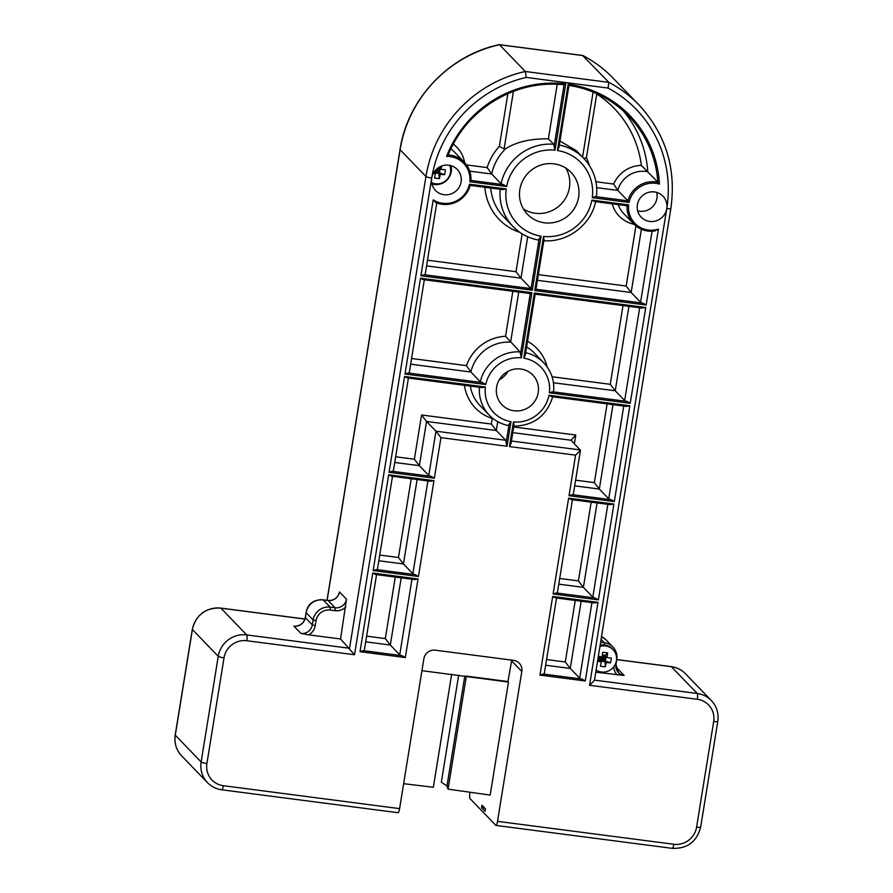<?xml version="1.0" encoding="UTF-8"?>
<svg xmlns="http://www.w3.org/2000/svg" width="893" height="893" viewBox="0 0 893 893"><rect width="100%" height="100%" fill="white"/><g stroke="black" fill="none" stroke-linecap="round" stroke-linejoin="round"><path stroke-width="1.34" d="M464.818 675.923L446.991 785.974L441.332 782.201L458.678 675.13M446.991 785.974L448.052 789.155L466.358 676.124L507.972 681.538L511.711 660.117M448.052 789.155L490.168 795.071L508.474 682.04L421.931 670.676M403.625 783.697L433.362 787.246L451.668 674.215M481.573 807.696L481.974 805.24L485.479 808.868L485.078 811.324L481.573 807.696L484.743 808.109M605.365 660.987L601.949 660.284L602.34 657.828L604.628 660.842L605.421 655.92L607.017 657.583A22.024 3.382 9.1 0 0 611.303 657.974A21.968 13.384 92.3 0 1 610.522 662.896L605.365 660.987L606.068 656.601M602.306 655.529L605.421 655.92L602.34 657.828L602.697 655.574M600.297 656.679L599.728 660.206L597.618 660.764M599.694 656.578L599.114 660.184M601.949 660.284L599.728 660.206L602.34 657.828L601.67 656.891M610.522 662.896A22.024 3.382 -170.9 0 1 606.235 662.506L604.628 660.842L599.728 660.206L601.335 661.869A22.024 3.382 -170.9 0 1 597.529 661.255M598.332 656.344A22.024 3.382 9.1 0 0 602.128 656.958A22.024 4.353 -82.7 0 0 602.663 652.292A21.968 6.474 3.8 0 1 607.564 652.917A22.024 4.353 97.3 0 1 607.017 657.583M607.564 652.917L605.588 655.317L604.784 658.141L605.331 666.803A21.968 12.502 -164.6 0 1 600.431 666.167A22.024 4.353 -82.7 0 0 601.335 661.869M606.235 662.506A22.024 4.353 97.3 0 1 605.331 666.803M604.784 658.141L600.152 657.549M600.554 661.066L604.583 661.579M605.588 655.317L602.384 654.904M599.929 646.443A13.35 12.926 -44 0 1 615.054 664.772A13.35 12.926 -44 0 1 596.1 670.096M600.152 645.114L600.163 645.126A13.35 12.926 -44 0 1 600.163 645.126A13.35 12.926 -44 0 1 612.085 648.698L613.056 649.702M616.036 667.953L617.119 668.176A10.08 9.756 136 0 1 616.036 667.975L616.371 668.02M338.927 594.001L339.485 591.947A10.08 9.756 136 0 1 328.099 600.509L335.109 607.765L330.209 607.128A15.114 14.634 136 0 0 313.13 619.965L312.338 624.877A10.08 9.756 -44 0 1 300.952 633.427L308.732 634.845A12.591 12.189 136 0 0 315.218 625.647L312.338 624.877L305.328 617.621L306.12 612.698A15.114 14.634 -44 0 1 323.199 599.873L328.021 600.464C333.547 600.732 337.286 598.221 339.217 592.919M305.35 617.465L305.328 617.621A10.08 9.756 136 0 1 293.942 626.172L295.628 626.25M397.921 812.63A5.034 0.993 -82.6 0 0 398.066 812.708A5.034 0.993 -82.6 0 0 399.595 808.623L423.862 658.733A10.08 9.756 136 0 1 435.248 650.182L513.598 660.362A10.08 9.756 136 0 1 521.802 671.458L497.524 821.348A5.034 0.993 97.4 0 1 496.006 825.433A5.034 0.993 97.4 0 1 495.849 825.355L470.008 798.588A5.034 0.993 97.4 0 1 469.93 792.761L470.008 792.236M499.209 379.849A21.41 20.729 136 0 0 508.005 371.354M327.117 600.353L400.109 149.734A125.946 121.928 -44 0 1 499.466 44.728L499.276 44.65C449.123 55.053 407.521 99.034 400.031 149.566L327.017 600.33M670.788 208.326A5.034 0.77 -170.8 0 1 670.866 208.493C676.425 168.576 665.798 134.05 638.975 104.939A125.946 121.928 136 0 0 608.836 82.357L582.649 55.545M315.218 625.647L316.022 620.735A12.591 12.189 -44 0 1 330.243 610.042L335.143 610.678L335.109 607.765A10.08 9.756 -44 0 0 346.495 599.214L340.557 638.975L308.732 634.845M615.913 664.492A10.08 9.756 -44 0 0 624.129 675.443L595.765 672.15M575.259 600.453L565.291 661.981L570.27 668.433L581.153 601.223M591.925 602.619L579.691 678.189L570.27 668.433L545.645 665.24M579.691 678.189A5.034 0.77 9.2 0 0 582.002 679.093L543.19 674.048A5.034 0.77 9.2 0 0 544.261 673.746L556.529 598.02M512.839 291.274L505.55 336.259A42.819 41.458 136 0 0 466.459 365.628L470.868 372.013A37.785 36.58 -44 0 1 510.617 342.142L518.733 292.033M505.55 336.259L520.039 351.898A37.785 36.58 136 0 0 480.289 381.769L470.868 372.013L410.657 364.188M480.289 381.769L482.6 382.662L408.201 372.995L404.987 374.033L485.803 384.537A32.751 31.701 -44 0 1 521.356 357.814L520.039 351.898M408.201 372.995A5.034 0.77 9.2 0 0 409.273 372.694L424.331 279.766M589.335 165.406A54.16 52.43 136 0 0 586.422 157.726L596.747 93.988A105.731 102.36 -44 0 1 641.375 165.395A30.228 29.268 136 0 0 613.658 184.047L617.822 190.399A25.194 24.39 -44 0 1 647.782 171.802A110.765 107.238 136 0 0 623.493 111.112M641.375 165.395L657.862 182.239A25.194 24.39 136 0 0 627.891 200.836L617.822 190.399L596.703 187.653M586.422 157.726L583.765 158.351M596.524 196.304C597.864 181.614 593.588 168.956 583.709 158.295L576.398 150.727L559.978 141.038M464.449 385.341A42.819 41.458 136 0 0 492.233 418.482L491.329 424.052L421.552 414.988L414.385 459.214L419.364 465.677L426.53 421.451L496.307 430.515L497.736 421.675M491.329 424.052L496.307 430.515L505.728 440.271L435.951 431.196L426.53 421.451L421.552 414.988M440.93 437.659L435.951 431.196L428.785 475.433A5.034 0.77 9.2 0 0 431.096 476.326L392.284 471.281L389.058 472.319L434.355 478.201L440.93 437.659L507.034 446.254L506.119 442.615A5.034 0.993 -82.6 0 0 505.728 440.271M507.034 446.254L511.019 421.652L508.262 425.514M428.785 475.433L419.364 465.677L394.739 462.474M392.284 471.281A5.034 0.77 9.2 0 0 393.355 470.979L408.414 378.052M507.894 93.598L499.343 146.407A54.16 52.43 136 0 0 487.143 167.605L491.675 174.001A49.115 47.552 -44 0 1 505.516 148.841L504.099 148.93L513.419 91.343M499.343 146.407L504.099 148.93M557.232 84.255L548.402 138.783C530.409 138.638 516.121 141.987 505.516 148.841M470.957 180.442A25.194 24.39 136 0 0 464.315 162.236C469.071 167.337 471.292 173.421 470.968 180.498L469.841 181.748L506.621 186.525A44.081 42.674 -44 0 1 554.988 150.18L553.671 144.242A49.115 47.552 136 0 0 501.085 183.757L491.675 174.001L469.74 171.155M553.671 144.242L548.402 138.783M501.085 183.757L503.406 184.661L470.979 180.442M395.298 577.068L385.341 638.584L390.319 645.047L401.203 577.827M411.974 579.233L399.729 654.803L390.319 645.047L365.684 641.844M411.226 478.771L398.468 557.5L403.446 563.963L417.12 479.541M388.667 474.775L391.491 476.192L430.303 481.238L433.965 480.657L388.667 474.775L373.14 570.605L376.366 569.567A5.034 0.77 9.2 0 0 377.438 569.276L392.496 476.337M427.892 480.947L412.867 573.719A5.034 0.77 9.2 0 0 415.178 574.612L376.366 569.567M412.867 573.719L403.446 563.963L378.822 560.759M591.177 502.167L578.43 580.896L583.397 587.348L597.071 502.926M522.137 233.843L516.009 271.718L520.987 278.169L527.685 236.757M607.095 403.882L594.347 482.611L599.326 489.063L612.989 404.641M574.389 443.743L575.795 435.036L570.984 440.227L580.461 450.239L575.583 455.162L569.02 495.704L614.317 501.587L611.058 499.712L572.234 494.666A5.034 0.77 9.2 0 0 573.317 494.376L580.461 450.239M623.76 406.047L608.736 498.819L599.326 489.063L574.69 485.859M608.736 498.819A5.034 0.77 9.2 0 0 611.058 499.712M623.013 305.596L610.265 384.325L615.244 390.777L628.918 306.355M639.689 307.761L624.654 400.533L615.244 390.777L553.448 382.751M624.654 400.533A5.034 0.77 9.2 0 0 626.975 401.426L552.566 391.759L553.571 391.29M635.916 225.951L626.183 286.028L631.161 292.491L641.397 229.255M652.08 231.242L640.582 302.247L631.161 292.491L537.43 280.313M535.164 294.154L525.296 355.224L535.164 294.154L642.368 308.107L535.186 294.177L534.349 292.993L523.8 358.138A32.751 31.701 -44 0 1 549.407 392.797L630.235 403.301L626.975 401.426M642.1 308.052L645.751 307.471L534.349 292.993M552.566 391.759L549.407 392.797M525.318 354.878L523.8 358.138M666.77 208.594A15.114 14.634 -44 0 1 641.207 217.189A15.114 14.634 -44 0 1 654.469 191.939A15.114 14.634 -44 0 1 666.77 208.594L589.559 685.288L594.437 680.366L670.866 208.493A5.034 0.77 -170.8 0 1 666.77 208.594A120.901 117.05 -44 0 0 608.055 88.061L608.836 82.357L525.307 71.496L526.256 77.434L608.055 88.061M399.595 808.623L223.306 785.706A20.148 19.512 -44 0 1 206.908 763.504L224.02 657.851A20.148 19.512 -44 0 1 246.792 640.739L354.521 654.736L431.721 178.053A15.114 14.634 -44 0 1 457.283 169.458A15.114 14.634 -44 0 1 456.58 190.488A15.114 14.634 -44 0 1 431.721 178.053A120.901 117.05 -44 0 1 526.256 77.434M554.017 163.832A30.228 29.268 -44 0 1 570.995 172.327A30.228 29.268 -44 0 1 569.567 214.376A30.228 29.268 -44 0 1 527.495 214.32A30.228 29.268 -44 0 1 522.985 180.185A30.228 29.268 -44 0 1 554.017 163.832M520.786 369.01A21.41 20.729 -44 0 1 532.808 375.027A21.41 20.729 -44 0 1 531.804 404.808A21.41 20.729 -44 0 1 502 404.763A21.41 20.729 -44 0 1 498.807 380.585A21.41 20.729 -44 0 1 520.786 369.01M551.774 396.671L626.44 406.393L551.774 396.671L549.016 395.253A32.751 31.701 -44 0 1 513.464 421.976L514.022 424.834L510.986 443.598L509.479 446.567L575.583 455.162M626.172 406.348L629.833 405.757L549.016 395.253M572.234 494.666L569.02 495.704M469.439 184.204L470.187 185.376L502.614 189.573L506.219 188.981L469.439 184.204A23.932 23.162 -44 0 1 433.194 199.853L435.806 202.555A25.194 24.39 136 0 0 470.153 185.353C463.657 201.55 452.159 207.265 435.695 202.51L435.806 202.555M433.194 199.853L420.904 275.747L424.119 274.709A5.034 0.77 9.2 0 0 425.202 274.408L436.766 202.945M541.058 236.143L539.093 238.967L531.056 288.606L532.306 290.225L541.058 236.143A44.081 42.674 -44 0 1 506.219 188.981M470.187 185.376L502.614 189.573M539.093 238.967L538.312 240.027C528.422 238.141 520.005 233.642 513.029 226.532L503.619 216.776A49.115 47.552 -44 0 1 490.737 188.043M424.119 274.709L531.056 288.606L520.987 278.169L426.575 265.902M610.254 504.634L571.252 499.578L610.254 504.634L613.915 504.054L568.618 498.16L571.442 499.589M572.446 499.734L557.399 592.662A5.034 0.77 9.2 0 1 556.317 592.952L553.102 593.99L598.399 599.884L613.915 504.054M607.843 504.333L592.818 597.104A5.034 0.77 9.2 0 0 595.14 597.997L598.399 599.884M592.818 597.104L583.397 587.348L558.772 584.145M373.14 570.605L418.437 576.487L415.178 574.612M430.303 481.238L391.491 476.192M640.582 302.247A5.034 0.77 9.2 0 0 642.893 303.14L646.152 305.015L658.442 229.133A23.932 23.162 -44 0 1 628.65 204.899L591.88 200.121A44.081 42.674 -44 0 1 543.513 236.466L534.751 290.538L535.967 289.31L544.06 239.335L535.967 289.31M654.58 230.986L654.949 230.963C646.655 232.046 639.589 229.713 633.74 223.953A25.194 24.39 136 0 0 654.58 230.986L658.442 229.133M543.993 239.603L543.513 236.466M627.098 205.747L594.459 201.528L627.154 205.77L628.65 204.899M594.649 201.539L591.88 200.121M405.31 657.572L402.051 655.696L363.228 650.651L360.013 651.689L405.31 657.572L418.036 578.943L414.653 579.579L375.373 574.467L414.385 579.524M418.036 578.943L372.749 573.06L375.562 574.478M399.729 654.803A5.034 0.77 9.2 0 0 402.051 655.696M363.228 650.651A5.034 0.77 9.2 0 0 364.311 650.361L376.567 574.623M554.988 150.18L565.716 83.886L564.13 84.768C516.21 78.818 465.789 109.37 448.13 155.058L448.13 154.98A110.765 107.238 -44 0 1 564.075 84.746M565.716 83.886A112.027 108.466 136 0 0 446.545 156.431L448.13 154.98M506.621 186.525L503.406 184.661M511.019 421.652A32.751 31.701 -44 0 1 485.401 386.993L482.075 387.629L407.208 377.895L481.807 387.584M485.401 386.993L404.585 376.489L407.409 377.906M434.355 478.201L431.096 476.326M595.441 196.616L627.891 200.836L629.052 202.443A23.932 23.162 -44 0 1 659.425 184.092A112.027 108.466 136 0 0 568.171 84.199L557.433 150.504A44.081 42.674 -44 0 1 592.271 197.666L596.446 196.159M557.433 150.504L558.951 147.233L568.975 85.382L568.171 84.199M568.975 85.382L558.951 147.233M659.425 184.092L657.862 182.239A110.765 107.238 -44 0 0 628.717 116.157A110.765 107.238 -44 0 0 568.986 85.393C592.394 89.188 612.308 99.436 628.717 116.157M521.356 357.814L531.904 292.681L530.263 293.518L520.429 354.242M531.904 292.681L420.503 278.203L423.327 279.621L530.263 293.518M530.308 293.54L423.327 279.621M485.803 384.537L482.6 382.662M543.19 674.048L539.964 675.075L585.261 680.968L582.002 679.093M585.261 680.968L597.997 602.34L594.604 602.965L555.323 597.864L552.7 596.446L539.964 675.075M354.521 654.736L340.557 638.975M582.917 55.533C594.213 61.472 604.282 69.018 613.134 78.171A125.946 121.928 -44 0 0 582.995 55.589L499.466 44.728L525.307 71.496A125.946 121.928 136 0 0 425.95 176.501A5.034 0.77 9.2 0 0 431.721 178.053M523.465 209.007A30.228 29.268 136 0 0 560.369 204.843A30.228 29.268 136 0 0 565.827 168.107M656.656 192.408A15.114 14.634 -44 0 1 637.635 210.759M431.978 184.036A15.114 14.634 136 0 0 450.998 165.674M449.681 165.361A13.35 12.926 -44 0 1 431.71 182.708M434.634 172.84L438.653 173.365L439.401 178.589A21.968 12.502 -164.5 0 1 434.5 177.941A22.024 4.365 -82.5 0 0 435.416 173.644A22.024 3.371 -170.7 0 1 433.317 173.32M441.522 166.087A22.024 4.365 97.5 0 1 441.109 169.38A22.024 3.371 9.3 0 0 445.395 169.77A21.968 13.395 92.4 0 1 444.591 174.693A22.024 3.371 -170.7 0 1 440.305 174.291L438.697 172.628L439.501 167.717L438.653 173.365M440.305 174.291A22.024 4.365 97.5 0 1 439.401 178.589M439.68 167.103L441.109 169.38M434.701 171.177L436.42 169.603L438.697 172.628L434.087 172.025L439.434 172.784L440.16 168.386M436.108 169.57L438.865 169.927M438.563 167.594L439.501 167.717L436.275 169.402M433.987 172.17L435.416 173.644M444.591 174.693L439.434 172.784M436.487 169.212L436.018 172.059M316.792 600.364A13.35 12.926 136 0 0 306.712 610.098M601.514 636.676A15.114 14.634 -44 0 1 605.9 639.756L601.514 636.664M327.943 600.487L323.121 599.828L330.209 607.128L330.243 610.042M294.712 626.205C300.372 625.971 303.899 623.08 305.283 617.532L306.087 612.62L313.13 619.965L316.022 620.735M616.75 659.603L671.369 666.703A5.034 0.993 -82.6 0 0 671.212 666.613A5.034 0.993 -82.6 0 0 671.056 666.658M246.792 640.739A5.034 0.993 97.4 0 0 246.714 634.912L349.543 648.285L425.95 176.501L400.109 149.734A5.034 0.77 -170.8 0 1 400.031 149.566M304.915 619.072L220.861 608.144L246.714 634.912A25.194 24.39 136 0 0 218.249 656.299L192.397 629.532A5.034 0.77 -170.8 0 1 192.319 629.364L175.207 735.028A5.034 0.77 9.2 0 0 175.285 735.196L192.397 629.532A25.194 24.39 -44 0 1 220.861 608.144A5.034 0.993 -82.6 0 0 220.716 608.066A5.034 0.993 -82.6 0 0 220.549 608.111M224.02 657.851A5.034 0.77 9.2 0 1 218.249 656.299L201.137 761.963A25.194 24.39 136 0 0 207.5 782.636L181.647 755.869A25.194 24.39 -44 0 1 175.285 735.196L201.137 761.963A5.034 0.77 9.2 0 0 206.908 763.504M717.715 721.22A5.034 0.77 -170.8 0 1 717.793 721.388C718.91 713.373 716.766 706.419 711.353 700.547A25.194 24.39 136 0 0 697.21 693.47L671.369 666.703A25.194 24.39 -44 0 1 685.5 673.769C681.571 669.783 676.816 667.395 671.212 666.613L616.762 659.536M335.143 610.678A12.591 12.189 136 0 0 345.736 607.039M604.561 644.936L604.427 642.77L600.609 642.279M616.55 659.626L616.728 659.425A15.114 14.634 136 0 0 604.427 642.77L601.089 639.31M615.154 664.571L615.936 664.336M613.77 666.781A12.591 12.189 136 0 0 617.23 674.941M565.291 661.981L546.561 659.547M466.459 365.628L411.573 358.495M613.658 184.047L595.91 181.748M593.097 92.068L582.571 157.112M414.385 459.214L395.655 456.781M479.441 387.283A37.785 36.58 136 0 0 489.353 415.234L479.932 405.478A37.785 36.58 -44 0 1 470.343 386.1M509.055 424.454L506.119 442.615M487.143 167.605L466.559 164.926M464.606 162.537A30.228 29.268 136 0 0 453.253 144.141M450.842 148.897A25.194 24.39 -44 0 1 454.247 151.799L464.315 162.236A25.194 24.39 136 0 0 448.163 154.98M385.341 638.584L366.61 636.151M398.468 557.5L379.737 555.066M578.43 580.896L559.699 578.463M484.877 187.284A54.16 52.43 136 0 0 519.938 232.403M516.009 271.718L427.501 260.209M500.225 189.283A49.115 47.552 136 0 0 513.029 226.532M594.347 482.611L575.617 480.177M512.749 432.647L570.984 440.227M575.795 435.036L513.676 426.966M610.265 384.325L552.075 376.757M526.624 346.975A37.785 36.58 -44 0 1 534.293 352.992L543.714 362.748A37.785 36.58 136 0 0 525.709 352.69M547.186 366.934A42.819 41.458 136 0 0 527.551 341.305M626.183 286.028L538.345 274.62M627.098 205.77A25.194 24.39 136 0 0 633.74 223.953L623.66 213.516A25.194 24.39 -44 0 1 618.246 204.62M612.185 203.827A30.228 29.268 136 0 0 634.03 224.255M630.235 403.301L645.751 307.471M589.559 685.288L697.288 699.286A20.148 19.512 -44 0 1 713.697 721.488L696.585 827.152A20.148 19.512 -44 0 1 673.813 844.265L497.524 821.348M513.464 421.976L509.479 446.567M614.317 501.587L629.833 405.757M568.618 498.16L553.102 593.99M534.751 290.538L646.152 305.015M446.545 156.431A23.932 23.162 -44 0 1 469.841 181.748M592.271 197.666L629.052 202.443M597.997 602.34L552.7 596.446M420.503 278.203L404.987 374.033M404.585 376.489L389.058 472.319M372.749 573.06L360.013 651.689M418.437 576.487L433.965 480.657M420.904 275.747L532.306 290.225M580.405 449.972L511.399 441.008M513.955 425.09L511.008 443.252M556.317 592.952L595.14 597.997M535.979 289.243L642.893 303.14M564.075 84.768L554.062 146.597M583.709 158.295A49.115 47.552 136 0 0 559.342 145.034M594.336 602.92L555.524 597.875M696.585 827.152A5.034 0.77 9.2 0 0 700.681 827.052L717.793 721.388A5.034 0.77 -170.8 0 1 713.697 721.488M594.481 680.12L697.21 693.47A5.034 0.993 97.4 0 1 697.288 699.286M673.813 844.265A5.034 0.993 97.4 0 1 672.284 848.35C687.376 848.841 696.841 841.742 700.681 827.052M221.631 789.713A5.034 0.993 -82.6 0 0 221.788 789.792A5.034 0.993 -82.6 0 0 223.306 785.706M293.942 626.172L300.952 633.427M346.495 599.214L339.485 591.947M624.129 675.443L617.119 668.176M521.802 671.458L511.611 660.898M306.087 612.62C308.386 603.802 314.068 599.538 323.121 599.828M304.937 619.005L220.716 608.066C205.624 607.575 196.159 614.674 192.319 629.364M181.647 755.869C176.234 749.986 174.09 743.043 175.207 735.028M582.839 55.5L499.332 44.65M618.481 672.608L615.969 664.425L616.762 659.503C617.431 654.703 616.148 650.539 612.911 647.012L605.9 639.756M553.649 391.435C554.497 380.351 551.182 370.785 543.714 362.748M513.207 426.162C533.534 425.849 546.75 415.937 552.845 396.403M543.234 240.663C567.088 243.03 591.155 224.947 595.72 201.26M489.353 415.234C494.577 420.57 500.873 423.996 508.24 425.526M672.284 848.35L496.006 825.433M398.066 812.708L221.788 789.792C216.184 789.021 211.429 786.633 207.5 782.636M613.134 78.171L638.975 104.939M711.353 700.547L685.5 673.769"/></g></svg>
